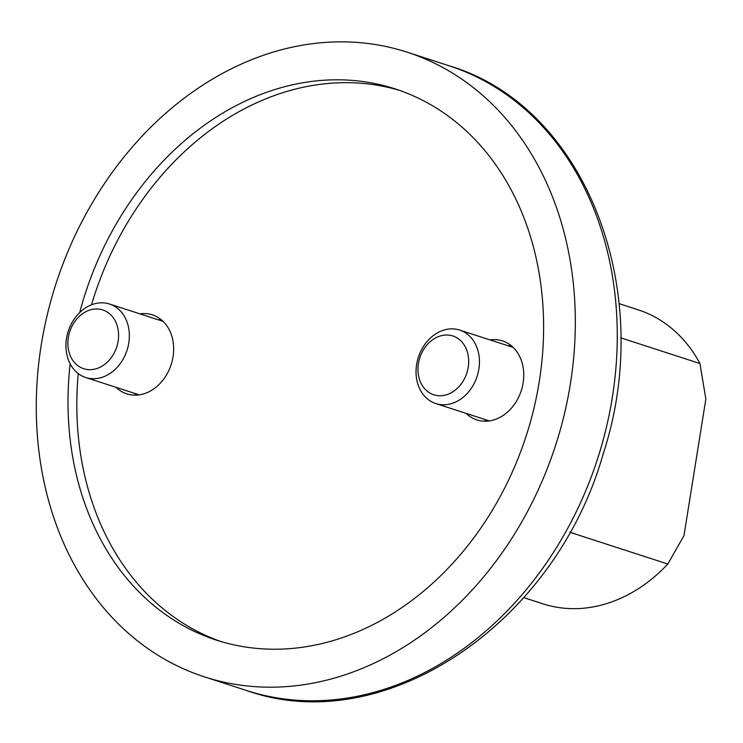 <?xml version="1.0" encoding="UTF-8"?>
<svg xmlns="http://www.w3.org/2000/svg" width="743" height="743" viewBox="0 0 743 743"><rect width="100%" height="100%" fill="white"/><g stroke="black" fill="none" stroke-linecap="round" stroke-linejoin="round"><path stroke-width="1.11" d="M70.139 363.801A289.742 231.667 -72 0 0 216.454 640.141A289.742 231.667 -72 0 0 526.174 435.955A289.742 231.667 -72 0 0 395.146 88.9A289.742 231.667 -72 0 0 351.318 80.328A289.742 231.667 -72 0 0 79.715 312.534M399.539 90.386A289.742 231.667 -72 0 0 360.141 83.188A289.742 231.667 -72 0 0 91.51 304.797M78.256 373.59A289.742 231.667 -72 0 0 220.885 641.515M357.383 42.435A328.369 262.548 -72 0 0 47.459 313.964A328.369 262.548 -72 0 0 204.539 676.892A328.369 262.548 -72 0 0 555.55 445.484A328.369 262.548 -72 0 0 407.053 52.149A328.369 262.548 -72 0 0 357.383 42.435M116.075 387.344A41.534 33.203 -72 0 0 126.765 393.864A41.534 33.203 -72 0 0 171.159 364.599A41.534 33.203 -72 0 0 152.38 314.846A41.534 33.203 -72 0 0 146.102 313.62A41.534 33.203 -72 0 0 139.898 313.852M466.167 413.405A41.534 33.203 -72 0 0 476.867 419.916A41.534 33.203 -72 0 0 521.261 390.651A41.534 33.203 -72 0 0 502.482 340.907A41.534 33.203 -72 0 0 496.203 339.681A41.534 33.203 -72 0 0 489.999 339.904M486.516 421.188A41.534 33.203 108 0 1 484.38 419.303M508.203 345.811A41.534 33.203 108 0 1 511.045 345.532M136.415 395.137A41.534 33.203 108 0 1 134.279 393.251M158.11 319.75A41.534 33.203 108 0 1 160.943 319.481M619.077 303.636L638.163 309.822A154.525 123.552 108 0 1 699.934 363.513L705.85 399.028L683.969 535.657L667.818 564.021A154.525 123.552 108 0 1 542.864 603.818L523.778 597.623M699.934 363.513L620.693 337.824M667.818 564.021L569.816 532.248M66.517 338.446A38.636 30.89 -72 0 0 85.724 377.509A38.636 30.89 -72 0 0 128.762 343.08A38.636 30.89 -72 0 0 109.555 304.017A38.636 30.89 -72 0 0 66.517 338.446M118.118 341.186A30.909 24.714 -72 0 0 84.981 312.153A30.909 24.714 -72 0 0 76.575 364.655A30.909 24.714 -72 0 0 118.118 341.186M416.619 364.497A38.636 30.89 -72 0 0 435.825 403.57A38.636 30.89 -72 0 0 478.863 369.132A38.636 30.89 -72 0 0 459.648 330.068A38.636 30.89 -72 0 0 416.619 364.497M468.22 367.237A30.909 24.714 -72 0 0 435.082 338.204A30.909 24.714 -72 0 0 426.668 390.716A30.909 24.714 -72 0 0 468.22 367.237M204.539 676.892L246.472 690.479A328.369 262.548 -72 0 0 597.493 459.081A328.369 262.548 -72 0 0 448.995 65.746L407.053 52.149M246.472 690.479C384.428 739.638 555.16 623.749 603.158 453.973C656.784 290.885 585.642 105.98 448.995 65.746M85.724 377.509L139.257 394.858M109.555 304.017L163.079 321.366M435.825 403.57L489.349 420.919M459.648 330.068L513.181 347.418"/></g></svg>
